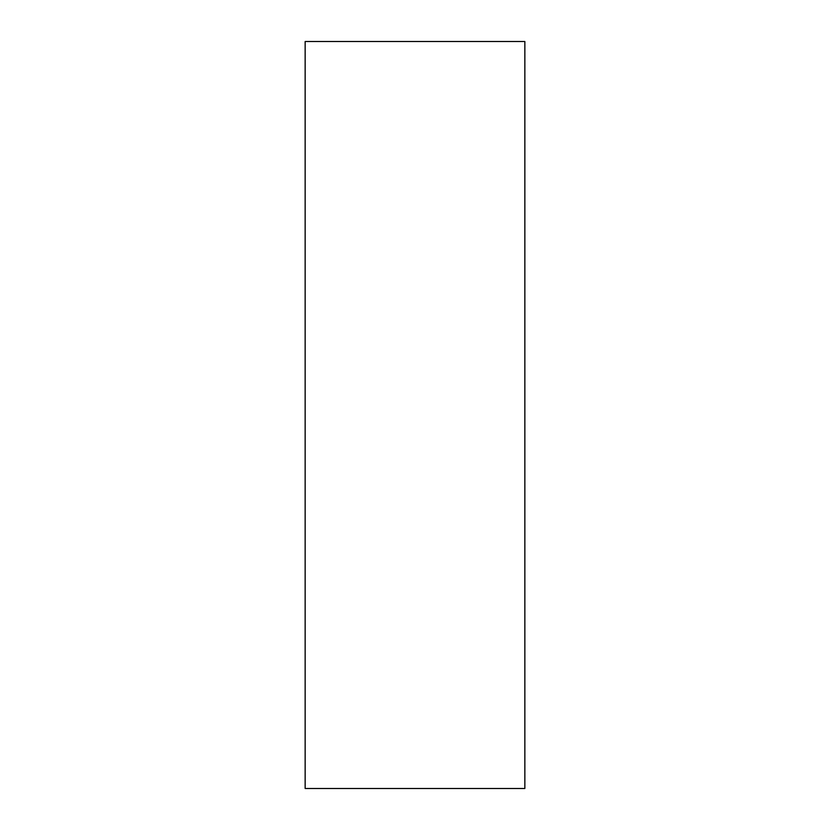 <?xml version="1.0" encoding="UTF-8"?>
<svg xmlns="http://www.w3.org/2000/svg" width="830" height="830" viewBox="0 0 830 830"><rect width="100%" height="100%" fill="white"/><g stroke="black" fill="none" stroke-linecap="round" stroke-linejoin="round"><path stroke-width="1.25" d="M305.15 41.5L524.851 41.5L524.851 788.5L305.15 788.5L305.15 41.5"/></g></svg>
